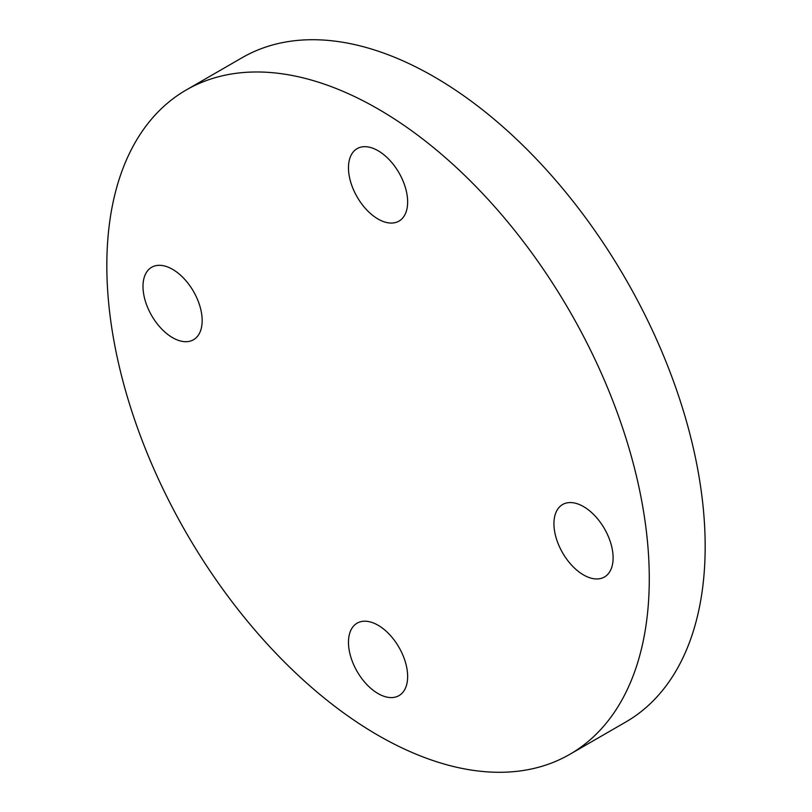 <?xml version="1.0" encoding="UTF-8"?>
<svg xmlns="http://www.w3.org/2000/svg" width="812" height="812" viewBox="0 0 812 812"><rect width="100%" height="100%" fill="white"/><g stroke="black" fill="none" stroke-linecap="round" stroke-linejoin="round"><path stroke-width="1.22" d="M569.841 754.318L625.727 722.051A383.568 221.453 -120 0 0 684.526 414.688A383.568 221.453 -120 0 0 433.943 76.683A383.568 221.453 -120 0 0 242.159 57.682L186.273 89.949A383.568 221.453 60 0 1 378.057 108.95A383.568 221.453 60 0 1 628.63 446.955A383.568 221.453 60 0 1 569.841 754.318A383.568 221.453 60 0 1 378.057 735.317A383.568 221.453 60 0 1 127.474 397.312A383.568 221.453 60 0 1 186.273 89.949M613.111 557.844A41.848 24.157 60 0 1 604.453 576.997A41.848 24.157 60 0 1 572.206 565.791A41.848 24.157 60 0 1 553.936 523.679A41.848 24.157 60 0 1 562.604 504.526A41.848 24.157 60 0 1 594.851 515.732A41.848 24.157 60 0 1 613.111 557.844M407.644 676.477A41.848 24.157 60 0 1 398.976 695.63A41.848 24.157 60 0 1 366.73 684.425A41.848 24.157 60 0 1 348.47 642.312A41.848 24.157 60 0 1 357.138 623.159A41.848 24.157 60 0 1 389.374 634.365A41.848 24.157 60 0 1 407.644 676.477M202.168 320.588A41.848 24.157 60 0 1 193.51 339.741A41.848 24.157 60 0 1 161.263 328.535A41.848 24.157 60 0 1 142.993 286.423A41.848 24.157 60 0 1 151.661 267.27A41.848 24.157 60 0 1 183.908 278.475A41.848 24.157 60 0 1 202.168 320.588M407.644 201.955A41.848 24.157 60 0 1 398.976 221.108A41.848 24.157 60 0 1 366.73 209.902A41.848 24.157 60 0 1 348.47 167.79A41.848 24.157 60 0 1 357.138 148.637A41.848 24.157 60 0 1 389.374 159.842A41.848 24.157 60 0 1 407.644 201.955"/></g></svg>

